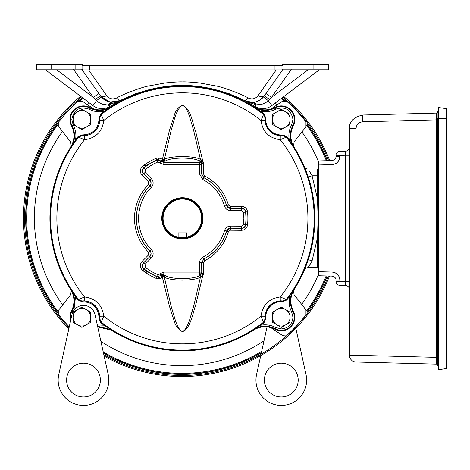 <?xml version="1.0" encoding="UTF-8"?>
<svg xmlns="http://www.w3.org/2000/svg" width="470" height="470" viewBox="0 0 470 470"><rect width="100%" height="100%" fill="white"/><g stroke="black" fill="none" stroke-linecap="round" stroke-linejoin="round"><path stroke-width="0.7" d="M276.906 127.053L281.301 129.591L290.084 124.515L290.084 114.375L281.301 109.304L272.518 114.375L272.518 124.515L276.906 127.053A8.783 8.783 0 0 1 276.906 111.837A8.783 8.783 0 0 1 290.084 119.445A8.783 8.783 0 0 1 276.906 127.053M108.829 380.095A25.339 25.339 0 0 1 83.49 405.434A25.339 25.339 0 0 1 58.744 374.649L71.939 314.712A11.826 11.826 0 0 1 95.04 314.712L108.235 374.649A25.339 25.339 0 0 1 108.829 380.095M66.599 380.095A16.891 16.891 0 0 1 83.49 363.204A16.891 16.891 0 0 1 100.38 380.095A16.891 16.891 0 0 1 83.49 396.991A16.891 16.891 0 0 1 66.599 380.095M86.298 127.053L90.687 124.515L90.687 114.375L81.903 109.304L73.12 114.375L73.12 124.515L81.903 129.591L86.298 127.053A8.783 8.783 0 0 1 73.12 119.445A8.783 8.783 0 0 1 86.298 111.837A8.783 8.783 0 0 1 86.298 127.053M308.255 177.037L312.08 175.78L309.419 171.156M318.654 199.192L317.538 199.192L312.08 175.78L317.538 175.78L317.538 169.024L308.02 169.024A4.054 4.054 0 0 1 304.49 166.962A132.47 132.47 0 0 0 294.073 147.104M318.654 175.78L317.538 175.78L317.538 199.192L318.078 218.35L317.538 237.509L312.08 260.921L308.255 259.663M294.073 289.596A132.47 132.47 0 0 0 304.495 269.721A4.054 4.054 0 0 1 308.02 267.677L312.08 260.921L317.538 260.921L317.538 237.509L318.654 237.509M310.576 263.623L309.36 265.626M308.02 267.677L317.538 267.677A2.702 2.702 0 0 0 318.654 267.436A2.702 2.702 0 0 1 317.538 267.677L317.538 260.921L318.654 260.921M317.538 169.024A2.702 2.702 0 0 1 318.654 169.265A2.702 2.702 0 0 0 317.538 169.024M446.5 108.676L438.393 107.518L446.5 108.676L446.5 368.562L438.393 369.726L446.5 368.562M446.5 358.898L438.393 358.898L438.393 369.726M438.393 358.898L438.393 118.346L446.5 118.346M438.393 107.518L438.393 118.346M319.189 69.901L271.936 105.544A15.24 15.24 0 0 1 255.298 106.672L247.772 102.331M246.163 101.256L244.817 100.633L246.163 101.256L253.33 102.284A6.756 3.29 -95.6 0 1 256.297 104.892L262.759 104.029C264.951 103.224 266.79 102.119 268.288 100.703L271.513 97.402L265.991 93.512M246.345 101.391L256.297 104.892L255.298 106.672L254.623 106.267L255.821 104.81L254.623 106.267L253.295 105.503M229.56 93.859L227.703 93.183M118.052 101.737L110.168 106.267L108.969 104.669L118.446 101.391M119.486 100.915L119.968 100.633C161.586 80.335 203.204 80.335 244.817 100.633L245.593 101.079M136.529 93.383L135.231 93.859M183.523 85.376L182.395 85.37C177.607 85.423 177.607 85.423 182.395 85.37L183.523 85.376M170.963 85.851L179.023 85.411M182.395 85.37L183.764 85.376M179.029 85.411L179.716 85.393M179.898 85.393L180.727 85.381M135.06 93.924L134.314 94.2M260.198 99.869L264.316 95.886C258.782 102.419 252.278 104.005 244.817 100.633L248.336 98.03C243.237 94.893 223.526 87.22 216.329 86.022L199.48 82.943C190.908 82.097 185.215 81.751 182.395 81.909C179.575 81.751 173.882 82.097 165.311 82.943L148.461 86.022C141.264 87.22 121.554 94.893 116.454 98.03L119.968 100.633L109.998 102.066L101.038 96.638L100.474 95.886L103.676 99.217M262.759 108.623A15.24 15.24 0 0 0 271.936 105.544L268.288 100.703L263.529 96.914C260.298 100.316 256.902 102.108 253.33 102.284L248.507 101.984M103.77 99.293L106.508 100.933M106.731 101.032L108.876 101.802L101.262 96.914L100.474 95.886L102.548 96.338M109.081 101.861L114.827 102.237M111.461 102.284L111.461 102.284C107.888 102.108 104.493 100.322 101.262 96.914L96.503 100.703C99.963 103.752 103.958 105.151 108.494 104.892A6.756 3.29 95.6 0 1 111.461 102.284M111.396 102.278L108.958 101.826M118.158 101.679L109.492 106.672L110.168 106.267L108.969 104.81L108.494 104.892L109.492 106.672A15.24 15.24 0 0 1 92.854 105.544A15.24 15.24 0 0 0 109.492 106.672A15.24 15.24 0 0 1 92.854 105.544L45.602 69.901M108.969 104.669L111.654 102.301L118.628 101.256M249.717 102.202L255.333 101.955M262.401 98.112L261.755 98.7M261.062 99.258L258.688 100.739M258.377 100.886L257.501 101.267M262.242 96.338L264.316 95.886L283.11 69.184M255.821 104.669L253.136 102.301M269.574 99.423L264.316 95.886C263.194 97.12 261.12 97.043 258.083 95.657C255.404 98.882 252.155 99.675 248.336 98.03M254.623 104.158L255.786 104.651M106.925 104.922L102.143 104.07M99.158 102.719L96.503 100.703L92.854 105.544A15.24 15.24 0 0 0 109.492 106.672M112.042 103.559L110.391 104.082M282.605 65.348L282.605 64.566L328.33 64.566L328.33 69.137L282.605 69.137L288.956 69.137L288.956 64.566M282.605 69.137L282.605 69.901L82.82 69.901L82.82 65.324L82.238 65.324M81.68 69.184L101.038 96.638M81.645 69.137L82.185 69.137L82.185 69.901L82.82 69.901L81.839 69.413M116.454 98.03C112.63 99.675 109.375 98.882 106.702 95.657C103.67 97.043 101.59 97.12 100.474 95.886L95.216 99.423L96.503 100.703M267.401 101.491L264.075 103.517M258.794 104.869L257.977 104.922M88.577 69.901L106.702 95.657M258.083 95.657L276.213 69.901M108.969 104.81L108.494 104.892M328.33 69.137L328.33 69.901L307.968 69.901L271.513 97.402L291.406 69.137M82.82 65.324L282.605 65.324M82.185 65.324L82.185 64.566L75.835 64.566L75.835 69.137L36.46 69.137L36.46 69.901L56.823 69.901L93.277 97.402L95.216 99.423M36.46 69.137L36.46 64.566L75.835 64.566M98.8 93.512L93.277 97.402L73.385 69.137M82.185 69.137L75.835 69.137M437.97 365.531L438.393 365.543L437.97 365.531A0.676 0.676 0 0 1 437.312 364.855L437.312 358.774L437.97 358.774L437.97 365.531A0.676 0.676 0 0 1 437.312 364.855M356.048 362.035A6.756 6.756 0 0 1 349.469 355.279A6.756 6.756 0 0 0 356.048 362.035A6.756 6.756 0 0 1 349.469 355.279L349.469 281.442L345.521 281.442L345.521 151.205L345.521 155.259L349.469 155.259L349.469 128.545L349.469 355.279L356.048 355.279L356.048 362.035L436.654 364.144L436.654 113.1L362.629 115.033C353.446 117.294 349.063 121.8 349.469 128.545C349.063 121.8 353.446 117.294 362.629 115.033L436.654 113.1A0.676 0.676 0 0 0 437.312 112.424L437.312 112.389A0.676 0.676 0 0 1 437.97 111.713L438.393 111.701L437.97 111.713L437.97 358.774L438.393 358.786M339.029 160.205L339.904 156.539C339.422 161.333 336.79 164.036 332.008 164.647L332.008 160.593L318.654 160.94L318.654 274.568M318.654 164.482L318.654 162.126M438.393 118.458L437.312 118.463L437.312 358.774M318.654 275.755L332.008 276.107L332.008 272.054L318.654 271.707M362.629 115.033L362.629 121.789C358.639 122.294 356.448 124.544 356.048 128.545L356.048 355.279L437.312 357.388L437.312 364.82A0.676 0.676 0 0 0 436.654 364.144A0.676 0.676 0 0 1 437.312 364.82M332.008 272.054C336.784 272.659 339.416 275.361 339.904 280.161L335.956 280.161C336.073 278.134 334.757 276.783 332.008 276.107L333.477 276.425M332.008 160.593C334.757 159.917 336.073 158.566 335.956 156.539L339.904 156.539L339.904 155.405L335.956 155.405L335.956 156.539C336.05 158.578 334.734 159.929 332.008 160.593M349.469 147.151A4.054 4.054 0 0 1 345.521 151.205L339.904 151.352A4.054 4.054 0 0 0 335.956 155.405M335.956 280.161L335.956 281.295L339.904 281.295L339.904 285.349L345.521 285.496L345.521 281.442L345.521 285.496A4.054 4.054 0 0 1 349.469 289.549M335.956 281.295A4.054 4.054 0 0 0 339.904 285.349A4.054 4.054 0 0 1 335.956 281.295M203.686 262.483L201.724 262.613L201.742 272.835L203.721 274.039L202.253 274.703L202.846 275.297L195.737 304.907C193.311 311.017 190.52 329.276 182.395 331.685C178.077 329.353 175.304 325.657 174.076 320.593L169.359 306.005L162.373 277.253L160.769 278.287L158.472 278.804L155.887 278.287A65.541 65.541 0 0 1 142.798 270.573A65.541 65.541 35.2 0 1 142.692 270.497C139.766 267.624 139.578 264.581 142.122 261.367L148.485 255.034L148.496 252.179A47.887 47.887 0 0 1 148.496 184.522L148.485 181.667L142.122 175.334C139.578 172.12 139.766 169.077 142.692 166.204A65.541 65.541 0 0 1 142.798 166.121A65.541 65.541 0 0 1 155.887 158.408L158.472 157.897L160.769 158.413L162.373 159.442L169.359 130.695L174.047 116.184C175.245 111.126 178.03 107.407 182.395 105.022C191.302 109.616 192.089 121.983 195.69 131.624L202.846 161.404L203.721 162.661L203.686 174.211L204.761 176.003A47.887 47.887 0 0 1 228.391 205.02L230.347 206.477L241.474 206.377C244.893 206.624 246.926 208.439 247.567 211.817A65.5 65.5 0 0 1 247.567 224.877C246.926 228.261 244.893 230.077 241.474 230.324L230.347 230.224L228.391 231.681A47.887 47.887 0 0 1 204.761 260.697L203.686 262.483L203.721 274.039L200.414 277.341L193.846 305.553L189.721 319.535C188.441 323.436 185.397 331.327 182.395 331.191C179.787 332.073 175.986 322.52 175.375 320.411L171.168 306.381L164.377 277.341L163.766 276.918L162.373 277.253L163.766 276.918A1.351 0.875 -76.9 0 1 164.67 275.479L165.593 275.802A1.351 1.181 118.9 0 0 164.377 277.341C168.213 279.145 174.217 280.085 182.395 280.167C190.573 280.085 196.578 279.145 200.414 277.341A1.351 1.181 -118.9 0 0 199.198 275.802C193.434 279.468 171.585 279.538 165.593 275.802M70.582 289.379L71.164 289.314L76.075 296.394A131.894 131.894 0 0 0 78.455 299.543L84.547 296.97C95.786 298.544 102.196 304.954 103.776 316.198L101.203 322.291A131.894 131.894 0 0 0 104.352 324.67L111.431 329.582L111.367 330.163A132.464 132.464 0 0 0 253.424 330.163L253.359 329.582L260.439 324.67A131.894 131.894 0 0 0 263.588 322.291L261.014 316.198C262.589 304.96 268.999 298.55 280.243 296.97L286.336 299.543A131.894 131.894 0 0 0 288.715 296.394L293.627 289.314L294.208 289.379A132.464 132.464 0 0 0 294.208 147.321L293.627 147.386L288.715 140.307A131.894 131.894 0 0 0 286.336 137.158L280.243 139.731C269.005 138.156 262.595 131.747 261.014 120.502L263.588 114.41A131.894 131.894 0 0 0 260.439 112.025L253.359 107.119L253.424 106.537A132.464 132.464 0 0 0 111.367 106.537L111.431 107.119L104.352 112.025A131.894 131.894 0 0 0 101.203 114.41L103.776 120.502C102.202 131.741 95.792 138.151 84.547 139.731L78.455 137.158A131.894 131.894 0 0 0 76.075 140.307L71.164 147.386L70.582 147.321A132.464 132.464 0 0 0 70.582 289.379C74.73 296.429 75.035 303.632 71.493 310.981A13.542 13.542 0 0 0 70.524 321.157M247.567 224.877L245.692 224.689C245.264 226.981 243.907 228.191 241.627 228.326L230.5 228.232C228.391 228.473 227.086 229.448 226.581 231.152L228.391 231.681M280.273 300.835L282.758 300.959A4.054 4.054 -8.8 0 0 286.318 299.413A131.8 131.8 0 0 0 286.318 137.281A4.054 4.054 -171.2 0 0 282.758 135.742L280.273 135.865C271.284 134.608 266.149 129.473 264.88 120.473L261.014 120.502A125.519 125.519 0 0 0 103.776 120.502L99.91 120.473C98.653 129.462 93.518 134.596 84.518 135.865L84.547 139.731A125.519 125.519 0 0 0 84.547 296.97L84.518 300.835C93.507 302.093 98.641 307.227 99.91 316.228L99.787 318.713A4.054 4.054 81.2 0 0 101.326 322.273A131.8 131.8 0 0 0 263.459 322.273A4.054 4.054 -81.2 0 0 265.004 318.713L264.88 316.228C266.137 307.239 271.272 302.104 280.273 300.835L280.243 296.97A125.519 125.519 0 0 0 280.243 139.731L280.273 135.865M294.208 147.321C290.061 140.272 289.755 133.069 293.298 125.719A13.542 13.542 0 0 0 275.026 107.448C267.653 110.99 260.451 110.685 253.424 106.537M260.439 112.025L260.838 111.484L253.359 107.119C260.48 111.296 267.747 111.578 275.167 107.959L275.026 107.448M253.424 330.163C260.474 326.01 267.677 325.71 275.026 329.253A13.542 13.542 0 0 0 293.298 310.981C289.755 303.608 290.061 296.406 294.208 289.379M288.715 296.394L289.262 296.793L293.627 289.314C289.45 296.435 289.168 303.702 292.781 311.122L293.298 310.981M148.485 255.034L149.824 256.573C151.34 254.241 151.34 252.331 149.83 250.845L151.363 249.405C143.244 241.468 138.956 231.117 138.491 218.35C139.002 205.519 143.291 195.162 151.363 187.289C153.719 184.44 153.719 181.573 151.363 178.694L145.077 172.408L145.283 169.364A61.458 61.458 0 0 1 157.485 162.168L156.651 160.129L160.769 158.413M148.496 184.522L151.363 187.289M84.518 135.865L82.015 135.619A16.239 16.239 0 0 0 99.663 117.97L101.203 114.41L100.791 113.875A132.569 132.569 0 0 1 103.952 111.484C98.7 112.4 93.712 111.619 88.983 109.152C79.454 106.161 73.731 109.592 71.822 119.445L73.197 124.938C75.664 129.667 76.446 134.655 75.529 139.907L71.164 147.386C75.341 140.266 75.623 132.998 72.004 125.578A13.019 13.019 0 0 1 89.623 107.959C97.043 111.578 104.311 111.296 111.431 107.119L103.952 111.484L104.352 112.025M282.758 300.959L282.711 301.752A15.563 15.563 0 0 0 265.797 318.666L263.999 322.82A132.569 132.569 0 0 1 260.838 325.216C266.091 324.3 271.078 325.076 275.802 327.549L281.301 328.924C288.404 328.254 292.293 324.365 292.969 317.256L291.594 311.757L292.781 311.122A13.019 13.019 0 0 1 275.167 328.736C267.747 325.123 260.48 325.404 253.359 329.582L260.838 325.216L260.439 324.67M182.395 238.96A20.61 20.61 0 0 1 161.786 218.35A20.61 20.61 0 0 1 182.395 197.741A20.61 20.61 0 0 1 203.005 218.35A20.61 20.61 0 0 1 182.395 238.96M99.91 316.228L103.776 316.198A125.519 125.519 0 0 0 261.014 316.198L264.88 316.228M204.761 260.697L203.88 259.029L201.724 262.613L199.621 262.566L199.621 272.095L201.648 272.095A2.027 1.956 172.6 0 1 199.621 274.051L163.819 274.051L163.067 274.974A2.702 2.556 39.2 0 0 161.157 275.673L156.651 276.566L155.887 278.287M230.347 230.224L230.441 228.156L226.528 231.087L224.578 230.523C220.953 242.367 213.715 251.256 202.864 257.19C200.831 258.324 199.75 260.116 199.621 262.566M241.474 230.324L241.545 226.199L230.453 226.135C227.592 226.252 225.629 227.715 224.578 230.523M241.474 206.377L241.627 208.375C243.912 208.533 245.27 209.749 245.692 212.005L247.567 211.817M230.347 206.477L230.5 208.469L241.533 208.474C243.807 208.668 245.158 209.884 245.593 212.129L243.572 212.328L243.871 218.35L243.572 224.372L241.545 226.199M228.391 205.02L226.581 205.549C227.069 207.211 228.373 208.187 230.5 208.469L230.453 210.566L241.545 210.501L243.572 212.328M203.686 174.211L201.724 174.088L203.88 177.672L204.761 176.003M165.593 160.899A1.351 1.181 61.1 0 1 164.377 159.359C170.61 155.652 194.18 155.652 200.414 159.359A1.351 1.181 118.9 0 1 199.198 160.899C193.334 157.192 171.456 157.192 165.593 160.899L164.67 161.222A1.351 0.875 -103.1 0 1 163.766 159.782L162.373 159.442L163.766 159.782L164.377 159.359L171.121 130.484C173.336 123.299 176.168 108.57 182.26 105.509C184.869 105.862 187.307 109.61 189.58 116.748L193.528 129.949L200.414 159.359L202.846 161.404L202.253 161.997L203.721 162.661L201.742 163.86L201.648 174.129L203.81 177.713L202.864 179.511C213.727 185.462 220.965 194.351 224.578 206.177C225.506 208.892 227.462 210.354 230.453 210.566M264.88 120.473L265.004 117.982A4.054 4.054 -98.8 0 0 263.459 114.427A131.8 131.8 0 0 0 101.326 114.427A4.054 4.054 98.8 0 0 99.787 117.982L99.91 120.473M155.887 158.408L156.651 160.129L161.069 160.905L162.397 159.677L161.609 161.292L161.157 161.022A2.702 2.556 140.8 0 0 163.067 161.727L161.609 161.292L162.356 160.91A1.351 0.717 -99.6 0 0 162.879 161.504L164.189 161.316A1.351 0.729 -99.9 0 1 163.448 159.976L162.356 160.91M142.798 166.121L147.51 165.105L146.476 163.525M142.122 175.334L143.462 173.794C141.699 171.474 141.823 169.441 143.838 167.702L142.692 166.204M148.485 181.667L149.824 180.128L143.644 173.841C141.993 171.691 142.134 169.658 144.061 167.749L145.283 169.364M148.496 252.179L149.83 250.845A46.001 46.001 0 0 1 149.83 185.856C151.346 184.363 151.34 182.454 149.824 180.128L151.363 178.694M142.122 261.367L143.462 262.906L149.93 256.573C151.475 254.664 151.475 252.748 149.93 250.839A45.931 45.931 0 0 1 149.93 185.862C151.475 183.946 151.475 182.037 149.93 180.128L143.644 173.841L145.077 172.408M142.692 270.497L143.838 268.999C141.834 267.277 141.711 265.245 143.462 262.906L145.077 264.293L151.363 258.007C153.719 255.151 153.719 252.284 151.363 249.405M146.476 273.17L147.51 271.595L142.798 270.573M156.651 276.566L156.663 276.384A63.479 63.479 0 0 1 144.061 268.952L143.838 268.999A63.656 63.656 35.2 0 0 147.51 271.595A63.656 63.656 0 0 0 156.651 276.566L160.769 278.287M201.254 276.812A1.351 0.752 79.7 0 0 200.479 275.402L202.253 274.703M202.864 257.19L203.81 258.982A45.931 45.931 0 0 0 226.528 231.087L226.581 231.152A46.001 46.001 0 0 1 203.88 259.029L201.648 262.566L201.742 272.835A2.027 1.956 172.6 0 1 199.721 274.797L200.479 275.402L199.198 275.802M243.572 224.372L245.593 224.572A63.503 63.503 0 0 0 245.593 212.129L245.692 212.005A63.614 63.614 0 0 1 245.692 224.689L245.593 224.572C245.158 226.81 243.807 228.032 241.533 228.226L230.441 228.156L230.453 226.135M224.578 206.177L226.528 205.613A45.931 45.931 0 0 0 203.81 177.713L203.88 177.672A46.001 46.001 0 0 1 226.581 205.549L230.441 208.539L241.533 208.474L241.545 210.501M202.253 161.997L200.479 161.298L199.721 161.903A2.027 1.956 7.4 0 1 201.742 163.86L201.648 164.606L199.621 164.606L199.621 174.129L202.864 179.511M201.254 159.888A1.351 0.752 -79.7 0 1 200.479 161.298L199.198 160.899M265.004 117.982L263.588 114.41L263.999 113.875L260.838 111.484L268.517 111.59C271.355 111.038 273.781 110.227 275.802 109.152L275.167 107.959A13.019 13.019 0 0 1 292.781 125.578C289.168 132.998 289.45 140.266 293.627 147.386L289.262 139.907L288.715 140.307M111.367 106.537C104.317 110.685 97.114 110.99 89.764 107.448L88.983 109.152M89.764 107.448A13.542 13.542 0 0 0 71.493 125.719C75.035 133.092 74.73 140.295 70.582 147.321M97.719 326.891L111.367 330.163M282.711 134.943L282.776 135.619A16.239 16.239 0 0 1 265.127 117.97L265.797 118.035A15.563 15.563 0 0 0 282.711 134.943L286.87 136.746L286.336 137.158L282.758 135.742M263.999 322.82L263.588 322.291L265.127 318.731A16.239 16.239 0 0 1 282.776 301.082L286.336 299.543L286.87 299.954L289.262 296.793L289.156 304.472C289.708 307.31 290.519 309.736 291.594 311.757M293.298 125.719L291.594 124.938L292.969 119.445C291.059 109.592 285.337 106.161 275.802 109.152M82.027 135.742A4.054 4.054 171.2 0 0 78.472 137.281A131.8 131.8 0 0 0 78.472 299.413A4.054 4.054 8.8 0 0 82.027 300.959L84.518 300.835M99.787 318.713L101.203 322.291L100.791 322.82L103.952 325.216L111.431 329.582L97.59 326.303M275.026 329.253L275.802 327.549M104.352 324.67L103.952 325.216L97.302 324.976M156.651 160.129A63.656 63.656 0 0 0 143.838 167.702L144.061 167.749A63.479 63.479 0 0 1 156.663 160.317L161.157 161.022L161.68 161.662L160.246 163.096L163.819 164.606L163.819 162.649L161.169 161.157L159.735 162.585L160.246 163.096M199.721 274.797L199.621 272.095L163.819 272.095L160.246 273.605L161.68 275.038L161.157 275.673L156.663 276.384L157.485 274.533A61.458 61.458 0 0 1 145.283 267.336L144.061 268.952C142.134 267.042 141.993 265.01 143.644 262.859L149.93 256.573L151.363 258.007M162.397 277.024L161.069 275.796L161.609 275.408L162.397 277.024M164.189 275.379A1.351 0.729 -80.1 0 0 163.448 276.724L161.609 275.408L164.67 275.479M199.721 161.903L199.621 162.649A2.027 1.956 7.4 0 1 201.648 164.606L201.648 174.129L199.621 174.129M76.075 140.307L75.529 139.907A132.569 132.569 0 0 1 77.92 136.746L78.455 137.158L82.015 135.619L82.08 134.943C92.255 134.726 97.913 129.561 99.052 119.445L98.988 118.035L99.787 117.982M71.493 125.719L73.197 124.938M70.77 320.029A13.019 13.019 0 0 1 72.004 311.122L71.493 310.981M73.062 311.686L72.004 311.122C75.623 303.702 75.341 296.435 71.164 289.314L75.529 296.793L73.89 310.353M286.87 136.746L289.262 139.907C288.345 134.655 289.12 129.667 291.594 124.938M77.92 299.954L78.455 299.543L82.015 301.082A16.239 16.239 0 0 1 99.663 318.731L98.988 318.666L99.052 317.256C97.907 307.127 92.249 301.963 82.08 301.752L77.92 299.954A132.569 132.569 0 0 1 75.529 296.793L76.075 296.394M163.067 274.974L162.879 275.197A1.351 0.717 -80.4 0 0 162.356 275.79M157.485 274.533L159.735 274.11L161.169 275.543L163.819 274.051L163.819 272.095M86.298 309.648L81.903 307.11L73.12 312.186L73.12 322.326L81.903 327.396L90.687 322.326L90.687 312.186L86.298 309.648A8.783 8.783 0 0 1 86.298 324.864A8.783 8.783 0 0 1 73.12 317.256A8.783 8.783 0 0 1 86.298 309.648M182.395 198.076A20.269 20.269 0 0 1 202.664 218.35A20.269 20.269 0 0 1 182.395 238.619A20.269 20.269 0 0 1 162.126 218.35A20.269 20.269 0 0 1 182.395 198.076M182.395 198.416A19.934 19.934 0 0 1 202.329 218.35A19.934 19.934 0 0 1 182.395 238.284A19.934 19.934 0 0 1 162.461 218.35A19.934 19.934 0 0 1 182.395 198.416M186.719 237.162A19.305 19.305 0 0 1 163.208 216.206A19.305 19.305 0 0 1 201.577 216.177A19.305 19.305 0 0 1 186.719 237.162L182.395 237.655L178.136 237.18L178.136 232.885L186.719 232.885L186.719 237.162M276.906 309.648L272.518 312.186L272.518 322.326L281.301 327.396L290.084 322.326L290.084 312.186L281.301 307.11L276.906 309.648A8.783 8.783 0 0 1 290.084 317.256A8.783 8.783 0 0 1 276.906 324.864A8.783 8.783 0 0 1 276.906 309.648M253.641 330.028A132.47 132.47 0 0 1 111.149 330.028M70.717 289.596A132.47 132.47 0 0 1 70.717 147.104M111.149 106.672A132.47 132.47 0 0 1 253.641 106.672M71.223 146.246L70.735 142.052L58.832 126.818L58.832 121.83A156.792 156.792 0 0 1 77.579 101.743L82.556 101.397L94.006 109.122M71.223 290.454L70.735 294.649L58.832 309.883L58.832 314.871A156.792 156.792 0 0 0 69.254 326.903M270.785 327.578L282.235 335.304L287.211 334.957A156.792 156.792 0 0 0 305.958 314.871L305.958 309.883L294.055 294.649L293.568 290.454M293.568 146.246L294.055 142.052L305.958 126.818L305.958 121.83A156.792 156.792 0 0 0 287.211 101.743L282.235 101.397L270.785 109.122M326.139 275.955A155.335 155.335 0 0 1 306.534 310.893A155.335 155.335 0 0 0 326.139 275.955A155.335 155.335 0 0 1 306.534 310.893M261.673 351.396A155.335 155.335 0 0 1 103.236 351.936A155.335 155.335 0 0 0 261.673 351.396A155.335 155.335 0 0 1 103.236 351.936M58.039 311.657A155.335 155.335 0 0 1 57.98 124.521A155.335 155.335 0 0 0 58.039 311.657A155.335 155.335 0 0 1 26.661 218.051M297.163 110.691L296.723 110.221M298.99 323.419L299.419 322.937M72.562 104.857L72.098 105.304M73.467 102.542L71.816 104.111M60.377 318.037L60.789 318.531M57.986 316.751L59.978 319.206L57.986 316.751M23.5 218.051A158.496 158.496 0 0 0 68.796 328.988A158.496 158.496 0 0 1 80.552 96.268M304.707 318.372A158.496 158.496 0 0 0 329.505 276.043A158.496 158.496 0 0 1 104.158 356.113A158.496 158.496 0 0 0 259.939 356.06A158.496 158.496 0 0 0 260.75 355.602L256.555 374.649A25.339 25.339 0 0 0 281.301 405.434A25.339 25.339 0 0 0 306.046 374.649L295.847 328.324A158.496 158.496 0 0 0 300.224 323.619L298.092 325.957M81.416 96.92A157.444 157.444 0 0 0 69.067 327.755M103.852 354.732A157.444 157.444 0 0 0 328.383 276.013M328.618 160.681A157.444 157.444 0 0 0 282.958 97.231M283.821 96.579A158.496 158.496 0 0 1 329.74 160.652M281.225 98.535A155.335 155.335 0 0 1 283.839 100.756A155.335 155.335 0 0 0 281.225 98.535M306.675 125.39A155.335 155.335 0 0 1 326.374 160.74A155.335 155.335 0 0 0 306.675 125.39M80.217 100.703A155.335 155.335 0 0 1 83.149 98.224A155.335 155.335 0 0 0 80.217 100.703M292.299 105.697C289.361 102.865 289.361 102.865 292.299 105.697L291.858 105.268M290.019 103.506L291.459 104.881M303.538 318.137C306.105 314.965 306.105 314.965 303.538 318.137L303.926 317.661M305.524 315.676L304.278 317.227M67.662 109.81C64.878 112.8 64.878 112.8 67.662 109.81L67.239 110.262M65.506 112.13L66.858 110.662M64.919 323.319C67.674 326.333 67.674 326.333 64.919 323.319L65.336 323.777M67.063 325.651L66.64 325.199M66.434 324.976L65.706 324.188M64.114 323.995C66.869 327.008 66.869 327.008 64.114 323.995M66.916 109.063C64.132 112.054 64.132 112.054 66.916 109.063A158.496 158.496 0 0 1 71.352 104.563M304.343 318.813C306.91 315.646 306.91 315.646 304.343 318.813A158.496 158.496 0 0 1 300.224 323.619M293.045 104.951C290.108 102.119 290.108 102.119 293.045 104.951A158.496 158.496 0 0 1 297.469 109.475L299.613 111.801M298.192 380.095A16.891 16.891 0 0 0 281.301 363.204A16.891 16.891 0 0 0 264.404 380.095A16.891 16.891 0 0 0 281.301 396.991A16.891 16.891 0 0 0 298.192 380.095M261.056 354.21L267.072 326.891M308.02 169.024A4.054 4.054 0 0 1 304.49 166.962M317.538 267.677A2.702 2.702 0 0 0 318.654 267.436M281.971 65.324L281.971 69.901M313.09 69.137L313.09 64.566M89.805 65.324L89.805 69.901M274.985 69.901L274.985 65.324M51.7 64.566L51.7 69.137M359.591 122.6L362.153 121.818M345.521 281.442L339.904 281.295L339.769 278.704M345.521 155.259L339.904 155.405L339.904 151.352M334.934 164.018L332.008 164.647L318.654 164.993M335.645 163.678L336.344 163.249M336.743 162.961L337.601 162.197M338.341 161.322L338.623 160.916M339.593 277.946L339.352 277.218M339.029 276.495L338.623 275.784M338.341 275.379L337.601 274.504M336.743 273.74L336.344 273.446M335.645 273.023L334.934 272.682M334.211 272.418L333.453 272.224M362.629 121.789L437.312 119.85M356.048 128.545L349.469 128.545M265.797 318.666L265.004 318.713M158.472 157.897L158.402 159.571M158.472 278.804L158.402 277.13M82.08 301.752L82.027 300.959M163.067 161.727L163.819 162.649L199.621 162.649L199.621 164.606L163.819 164.606M164.67 161.222L164.189 161.316M265.797 118.035L263.999 113.875M100.791 113.875L98.988 118.035M77.92 136.746L82.08 134.943M282.711 301.752L286.87 299.954M98.988 318.666L100.791 322.82M145.283 267.336L145.077 264.293M160.246 273.605L159.735 274.11M159.735 162.585L157.485 162.168M181.038 105.926L181.038 105.321M183.752 105.92L183.752 105.321M62.68 304.96A147.615 147.615 0 0 1 62.451 131.453M87.444 104.692A147.615 147.615 0 0 1 89.494 103.012M274.885 103.324A147.615 147.615 0 0 1 276.906 104.986M301.928 131.976A147.615 147.615 0 0 1 318.654 162.232M318.654 273.869A147.615 147.615 0 0 1 301.699 304.431M264.011 340.791A147.615 147.615 0 0 1 100.915 341.402M282.059 97.907A156.351 156.351 0 0 1 285.449 100.815M306.787 123.851A156.351 156.351 0 0 1 327.461 160.711M327.226 275.984A156.351 156.351 0 0 1 306.816 312.215M261.373 352.759A156.351 156.351 0 0 1 103.535 353.287M103.476 353.023A156.157 156.157 0 0 0 261.432 352.488M306.793 311.916A156.157 156.157 0 0 0 327.014 275.978M327.249 160.716A156.157 156.157 0 0 0 306.816 124.215M285.067 100.745A156.157 156.157 0 0 0 281.9 98.03M58.116 313.437A156.351 156.351 0 0 1 82.315 97.596M82.479 97.719A156.157 156.157 0 0 0 78.508 101.115M58.286 122.764A156.157 156.157 0 0 0 58.022 312.991"/></g></svg>
